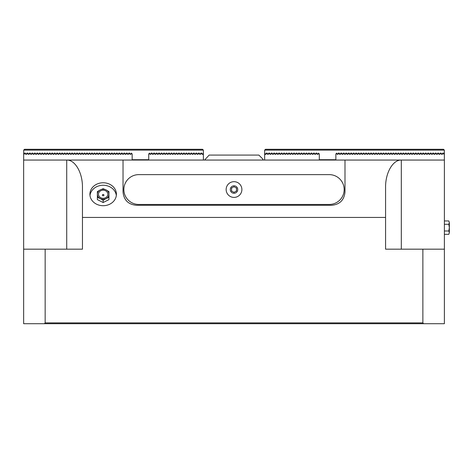 <?xml version="1.0" encoding="UTF-8"?>
<svg xmlns="http://www.w3.org/2000/svg" width="473" height="473" viewBox="0 0 473 473"><rect width="100%" height="100%" fill="white"/><g stroke="black" fill="none" stroke-linecap="round" stroke-linejoin="round"><path stroke-width="0.71" d="M448.83 234.33L449.35 232.657L448.83 234.33L444.384 234.33M448.83 230.984L449.35 227.637L449.35 232.657L448.83 230.984L444.384 230.984M448.83 224.291L449.35 222.617L449.35 227.637L448.83 224.291L444.384 224.291M448.83 220.944L449.35 222.617L448.83 220.944L444.384 220.944M344.994 192.026C344.196 200.055 339.78 204.478 331.744 205.276L136.289 205.276C128.254 204.478 123.837 200.055 123.033 192.026L123.033 160.057L66.717 160.057C75.13 159.75 82.627 172.746 82.456 187.314L82.456 217.438L385.578 217.438L385.578 187.314C385.4 172.746 392.903 159.75 401.311 160.057L344.994 160.057L344.994 192.026M344.994 160.057L123.033 160.057M116.411 194.237A13.25 11.476 180 0 1 103.155 205.714A13.25 11.476 180 0 1 89.905 194.237A13.25 11.476 180 0 1 103.155 182.767A13.25 11.476 180 0 1 116.411 194.237M103.942 195.148A0.786 0.68 180 0 1 102.41 195.361A0.786 0.68 180 0 1 103.628 194.598A0.786 0.68 180 0 1 103.942 195.148M103.155 190.199A4.665 4.044 180 0 1 107.826 194.237A4.665 4.044 180 0 1 103.155 198.282A4.665 4.044 180 0 1 98.49 194.237A4.665 4.044 180 0 1 103.155 190.199M97.361 191.612L100.258 189.892A5.8 5.02 -0 0 0 97.361 194.237L97.361 191.612M103.155 188.715L106.058 189.892A5.8 5.02 -0 0 0 100.258 189.892L103.155 188.715M108.956 191.612L108.956 194.237A5.8 5.02 -0 0 0 106.058 189.892L108.956 191.612M108.956 194.237L108.956 197.412L106.058 198.589A5.8 5.02 -0 0 0 108.956 194.237M106.058 198.589L103.155 200.31L100.258 198.589A5.8 5.02 -0 0 0 106.058 198.589M100.258 198.589L97.361 197.412L97.361 194.237A5.8 5.02 -0 0 0 100.258 198.589M103.155 200.31L103.155 202.521L108.956 199.624L108.956 193.824M103.155 202.521L97.361 199.624L97.361 193.824M116.334 195.485A13.25 11.476 0 0 0 103.155 185.25A13.25 11.476 0 0 0 89.982 195.485M385.578 217.438L385.578 249.17L444.384 249.17L444.384 160.057L401.311 160.057L401.311 249.17M66.717 249.17L66.717 160.057L23.65 160.057L23.65 249.17L82.456 249.17L82.456 217.438M444.384 249.17L444.384 323.709L44.397 323.709A348.063 246.114 -0 0 1 45.154 322.882L45.154 249.17M422.874 249.17L422.874 322.882A348.063 246.114 0 0 1 423.637 323.709M23.65 249.17L23.65 323.709L44.397 323.709M422.874 322.882L45.154 322.882M130.838 153.926L132.162 153.926L131.334 153.098L130.507 154.505L129.691 153.098L128.833 153.098L128.023 154.505L127.207 153.098L126.35 153.098L125.534 154.505L124.724 153.098L123.867 153.098L123.051 154.505L122.241 153.098L121.378 153.098L120.568 154.505L119.752 153.098L118.894 153.098L118.084 154.505L117.269 153.098L116.411 153.098L115.595 154.505L114.785 153.098L113.928 153.098L113.112 154.505L112.302 153.098L111.439 153.098L110.629 154.505L109.813 153.098L108.956 153.098L108.146 154.505L107.33 153.098L106.472 153.098L105.662 154.505L104.846 153.098L103.989 153.098L103.173 154.505L102.363 153.098L101.506 153.098L100.69 154.505L99.88 153.098L99.017 153.098L98.207 154.505L97.391 153.098L96.533 153.098L95.723 154.505L94.907 153.098L94.05 153.098L93.234 154.505L92.424 153.098L91.567 153.098L90.751 154.505L89.941 153.098L89.078 153.098L88.268 154.505L87.452 153.098L86.594 153.098L85.784 154.505L84.969 153.098L84.111 153.098L83.295 154.505L82.485 153.098L81.628 153.098L80.812 154.505L80.002 153.098L79.139 153.098L78.329 154.505L77.513 153.098L76.656 153.098L75.846 154.505L75.03 153.098L74.172 153.098L73.356 154.505L72.546 153.098L71.689 153.098L70.873 154.505L70.063 153.098L69.2 153.098L68.39 154.505L67.58 153.098L66.717 153.098L65.907 154.505L65.091 153.098L64.233 153.098L63.423 154.505L62.607 153.098L61.75 153.098L60.934 154.505L60.124 153.098L59.267 153.098L58.451 154.505L57.641 153.098L56.778 153.098L55.968 154.505L55.152 153.098L54.294 153.098L53.484 154.505L52.669 153.098L51.811 153.098L50.995 154.505L50.185 153.098L49.328 153.098L48.512 154.505L47.702 153.098L46.839 153.098L46.029 154.505L45.213 153.098L44.356 153.098L43.546 154.505L42.73 153.098L41.872 153.098L41.056 154.505L40.246 153.098L39.389 153.098L38.573 154.505L37.763 153.098L36.9 153.098L36.09 154.505L35.274 153.098L34.417 153.098L33.607 154.505L32.791 153.098L31.933 153.098L31.123 154.505L30.307 153.098L29.45 153.098L28.634 154.505L27.824 153.098L26.967 153.098L26.151 154.505L25.814 153.926L23.999 153.926L23.668 154.505L23.668 160.057M203.39 160.057L203.39 153.926L203.077 153.613L202.562 154.505L201.746 153.098L200.889 153.098L200.073 154.505L199.263 153.098L198.406 153.098L197.59 154.505L196.78 153.098L195.917 153.098L195.107 154.505L194.291 153.098L193.433 153.098L192.623 154.505L191.807 153.098L190.95 153.098L190.134 154.505L189.324 153.098L188.467 153.098L187.651 154.505L186.841 153.098L185.978 153.098L185.168 154.505L184.352 153.098L183.494 153.098L182.684 154.505L181.869 153.098L181.011 153.098L180.201 154.505L179.385 153.098L178.528 153.098L177.712 154.505L176.902 153.098L176.045 153.098L175.229 154.505L174.419 153.098L173.556 153.098L172.746 154.505L171.93 153.098L171.072 153.098L170.262 154.505L169.446 153.098L168.589 153.098L167.773 154.505L166.963 153.098L166.106 153.098L165.29 154.505L164.48 153.098L163.617 153.098L162.807 154.505L161.991 153.098L161.133 153.098L160.323 154.505L159.507 153.098L158.65 153.098L157.834 154.505L157.024 153.098L156.167 153.098L155.351 154.505L154.541 153.098L153.678 153.098L152.868 154.505L152.052 153.098L151.194 153.098L150.384 154.505L149.557 153.098L148.729 153.926L150.047 153.926M28.303 153.926L26.488 153.926M30.786 153.926L28.971 153.926M33.27 153.926L31.455 153.926M35.753 153.926L33.938 153.926M40.725 153.926L38.91 153.926M38.242 153.926L36.427 153.926M45.692 153.926L43.877 153.926M43.209 153.926L41.393 153.926M48.181 153.926L46.366 153.926M50.664 153.926L48.849 153.926M53.147 153.926L51.332 153.926M55.631 153.926L53.816 153.926M60.603 153.926L58.788 153.926M58.114 153.926L56.299 153.926M65.57 153.926L63.754 153.926M63.086 153.926L61.271 153.926M68.053 153.926L66.238 153.926M70.542 153.926L68.727 153.926M73.025 153.926L71.21 153.926M75.509 153.926L73.693 153.926M80.481 153.926L78.666 153.926M77.992 153.926L76.177 153.926M85.447 153.926L83.632 153.926M82.964 153.926L81.149 153.926M87.931 153.926L86.116 153.926M90.414 153.926L88.599 153.926M92.903 153.926L91.088 153.926M95.386 153.926L93.571 153.926M100.353 153.926L98.538 153.926M97.87 153.926L96.054 153.926M105.325 153.926L103.51 153.926M102.842 153.926L101.027 153.926M107.809 153.926L105.993 153.926M110.292 153.926L108.477 153.926M112.781 153.926L110.966 153.926M115.264 153.926L113.449 153.926M120.231 153.926L118.416 153.926M117.747 153.926L115.932 153.926M125.203 153.926L123.388 153.926M122.72 153.926L120.905 153.926M127.686 153.926L125.871 153.926M130.17 153.926L128.354 153.926M202.225 153.926L200.41 153.926M199.742 153.926L197.927 153.926M197.259 153.926L195.444 153.926M194.77 153.926L192.954 153.926M192.286 153.926L190.471 153.926M189.803 153.926L187.988 153.926M187.32 153.926L185.505 153.926M184.831 153.926L183.016 153.926M182.347 153.926L180.532 153.926M179.864 153.926L178.049 153.926M177.381 153.926L175.566 153.926M174.892 153.926L173.077 153.926M172.409 153.926L170.593 153.926M169.925 153.926L168.11 153.926M167.442 153.926L165.627 153.926M164.953 153.926L163.138 153.926M162.47 153.926L160.654 153.926M159.986 153.926L158.171 153.926M157.503 153.926L155.688 153.926M155.02 153.926L153.205 153.926M152.531 153.926L150.716 153.926M132.162 153.926L132.162 159.726L148.729 159.726L148.729 153.926M203.39 153.926L202.893 153.926M203.372 153.908L203.372 150.118L23.685 150.118L23.685 154.476M25.814 153.926L25.341 153.098L24.495 153.098L23.999 153.926M23.685 150.118L24.513 149.291L202.545 149.291L203.372 150.118M265.134 153.926L264.957 153.613L264.644 153.926L265.471 154.505L265.808 153.926L267.623 153.926L267.144 153.098L266.281 153.098L265.808 153.926M317.98 153.926L319.305 153.926L318.477 153.098L317.649 154.505L316.833 153.098L315.976 153.098L315.166 154.505L314.35 153.098L313.493 153.098L312.677 154.505L311.867 153.098L311.009 153.098L310.193 154.505L309.383 153.098L308.52 153.098L307.71 154.505L306.894 153.098L306.037 153.098L305.227 154.505L304.411 153.098L303.554 153.098L302.738 154.505L301.928 153.098L301.07 153.098L300.254 154.505L299.444 153.098L298.581 153.098L297.771 154.505L296.955 153.098L296.098 153.098L295.288 154.505L294.472 153.098L293.615 153.098L292.799 154.505L291.989 153.098L291.132 153.098L290.316 154.505L289.506 153.098L288.648 153.098L287.832 154.505L287.022 153.098L286.159 153.098L285.349 154.505L284.533 153.098L283.676 153.098L282.866 154.505L282.05 153.098L281.193 153.098L280.377 154.505L279.567 153.098L278.709 153.098L277.893 154.505L277.083 153.098L276.22 153.098L275.41 154.505L274.594 153.098L273.737 153.098L272.927 154.505L272.111 153.098L271.254 153.098L270.438 154.505L269.628 153.098L268.77 153.098L267.954 154.505L267.623 153.926M444.366 160.057L444.366 154.505L443.538 153.098L442.693 153.098L441.877 154.505L441.067 153.098L440.209 153.098L439.393 154.505L438.583 153.098L437.726 153.098L436.91 154.505L436.1 153.098L435.237 153.098L434.427 154.505L433.611 153.098L432.754 153.098L431.944 154.505L431.128 153.098L430.27 153.098L429.454 154.505L428.644 153.098L427.787 153.098L426.971 154.505L426.161 153.098L425.298 153.098L424.488 154.505L423.672 153.098L422.815 153.098L422.005 154.505L421.189 153.098L420.331 153.098L419.516 154.505L418.706 153.098L417.848 153.098L417.032 154.505L416.222 153.098L415.359 153.098L414.549 154.505L413.733 153.098L412.876 153.098L412.066 154.505L411.25 153.098L410.393 153.098L409.577 154.505L408.767 153.098L407.909 153.098L407.093 154.505L406.283 153.098L405.42 153.098L404.61 154.505L403.8 153.098L402.937 153.098L402.127 154.505L401.311 153.098L400.454 153.098L399.644 154.505L398.828 153.098L397.97 153.098L397.154 154.505L396.344 153.098L395.487 153.098L394.671 154.505L393.861 153.098L392.998 153.098L392.188 154.505L391.372 153.098L390.515 153.098L389.705 154.505L388.889 153.098L388.031 153.098L387.216 154.505L386.406 153.098L385.548 153.098L384.732 154.505L383.922 153.098L383.059 153.098L382.249 154.505L381.433 153.098L380.576 153.098L379.766 154.505L378.95 153.098L378.093 153.098L377.277 154.505L376.467 153.098L375.609 153.098L374.793 154.505L373.983 153.098L373.12 153.098L372.31 154.505L371.494 153.098L370.637 153.098L369.827 154.505L369.011 153.098L368.154 153.098L367.338 154.505L366.528 153.098L365.67 153.098L364.854 154.505L364.044 153.098L363.187 153.098L362.371 154.505L361.561 153.098L360.698 153.098L359.888 154.505L359.072 153.098L358.215 153.098L357.405 154.505L356.589 153.098L355.731 153.098L354.916 154.505L354.106 153.098L353.248 153.098L352.432 154.505L351.622 153.098L350.759 153.098L349.949 154.505L349.133 153.098L348.276 153.098L347.466 154.505L346.65 153.098L345.793 153.098L344.977 154.505L344.167 153.098L343.309 153.098L342.493 154.505L341.683 153.098L340.82 153.098L340.01 154.505L339.194 153.098L338.337 153.098L337.527 154.505L336.699 153.098L335.871 153.926L337.19 153.926M439.73 153.926L441.546 153.926M437.247 153.926L439.062 153.926M434.758 153.926L436.573 153.926M432.275 153.926L434.09 153.926M427.308 153.926L429.123 153.926M429.791 153.926L431.607 153.926M422.336 153.926L424.151 153.926M424.819 153.926L426.634 153.926M419.853 153.926L421.668 153.926M417.369 153.926L419.184 153.926M414.886 153.926L416.701 153.926M412.397 153.926L414.212 153.926M407.43 153.926L409.246 153.926M409.914 153.926L411.729 153.926M402.458 153.926L404.273 153.926M404.947 153.926L406.762 153.926M399.975 153.926L401.79 153.926M397.491 153.926L399.307 153.926M395.008 153.926L396.823 153.926M392.519 153.926L394.334 153.926M387.553 153.926L389.368 153.926M390.036 153.926L391.851 153.926M382.586 153.926L384.401 153.926M385.069 153.926L386.884 153.926M380.097 153.926L381.912 153.926M377.614 153.926L379.429 153.926M375.13 153.926L376.946 153.926M372.647 153.926L374.462 153.926M367.675 153.926L369.49 153.926M370.158 153.926L371.973 153.926M362.708 153.926L364.523 153.926M365.191 153.926L367.007 153.926M360.219 153.926L362.034 153.926M357.736 153.926L359.551 153.926M355.253 153.926L357.068 153.926M352.769 153.926L354.584 153.926M347.797 153.926L349.612 153.926M350.28 153.926L352.095 153.926M342.83 153.926L344.646 153.926M345.314 153.926L347.129 153.926M340.347 153.926L342.162 153.926M337.858 153.926L339.673 153.926M283.197 153.926L285.012 153.926M288.169 153.926L289.984 153.926M303.075 153.926L304.89 153.926M308.047 153.926L309.862 153.926M315.497 153.926L317.312 153.926M313.014 153.926L314.829 153.926M310.53 153.926L312.346 153.926M305.558 153.926L307.373 153.926M300.591 153.926L302.407 153.926M298.108 153.926L299.923 153.926M295.619 153.926L297.434 153.926M293.136 153.926L294.951 153.926M290.653 153.926L292.468 153.926M285.68 153.926L287.495 153.926M280.714 153.926L282.529 153.926M278.23 153.926L280.046 153.926M275.741 153.926L277.556 153.926M273.258 153.926L275.073 153.926M270.775 153.926L272.59 153.926M268.292 153.926L270.107 153.926M264.644 160.057L264.644 153.926M442.214 153.926L444.029 153.926M319.305 153.926L319.305 159.726L335.871 159.726L335.871 153.926M264.661 153.908L264.661 150.118L265.489 149.291L443.52 149.291L444.348 150.118L444.348 154.476M444.348 150.118L264.661 150.118M258.861 155.085L263 159.23L262.503 160.057L205.524 160.057L205.028 159.561L209.167 155.085L258.861 155.085M329.261 204.448A14.905 14.905 0 0 0 344.167 189.543A14.905 14.905 0 0 0 329.261 174.632L138.772 174.632A14.905 14.905 0 0 0 123.861 189.543A14.905 14.905 0 0 0 138.772 204.448L329.261 204.448M236.5 190.974L234.017 192.41L231.534 190.974L231.534 188.106L234.017 186.669L236.5 188.106L236.5 190.974M241.886 189.543A7.87 7.87 0 0 0 234.017 181.673A7.87 7.87 0 0 0 226.147 189.543A7.87 7.87 0 0 0 234.017 197.407A7.87 7.87 0 0 0 241.886 189.543M230.286 189.543A3.725 3.725 0 0 0 234.017 193.268A3.725 3.725 0 0 0 237.742 189.543A3.725 3.725 0 0 0 234.017 185.812A3.725 3.725 0 0 0 230.286 189.543M102.694 194.598L103.622 194.598"/></g></svg>
